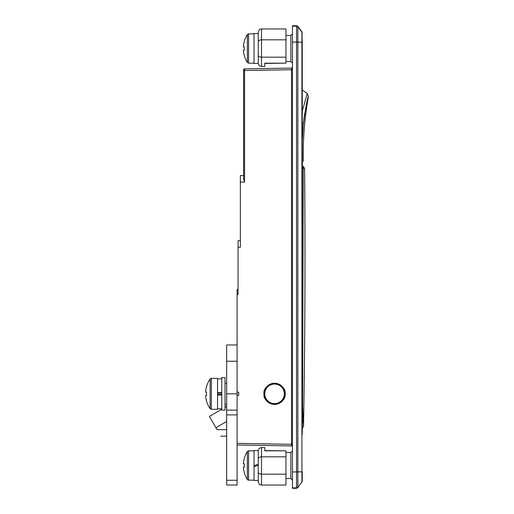 <?xml version="1.0" encoding="UTF-8"?>
<svg xmlns="http://www.w3.org/2000/svg" width="514" height="514" viewBox="0 0 514 514"><rect width="100%" height="100%" fill="white"/><g stroke="black" fill="none" stroke-linecap="round" stroke-linejoin="round"><path stroke-width="0.77" d="M285.142 393.827A10.588 10.588 0 0 0 274.553 383.238A10.588 10.588 0 0 0 263.965 393.827C263.361 398.832 266.888 402.359 274.553 404.415C282.212 402.359 285.739 398.832 285.142 393.827C285.739 388.822 282.212 385.288 274.553 383.238C266.888 385.288 263.361 388.822 263.965 393.827A10.588 10.588 0 0 0 274.553 404.415A10.588 10.588 0 0 0 285.142 393.827M302.245 111.268L307.218 93.542L302.245 89.931L302.245 42.219L302.245 434.548M292.466 444.302L291.509 444.302L291.509 68.066L244.561 68.889L244.561 70.514L243.604 70.514L243.604 69.865L243.604 70.328M291.515 445.458L291.509 444.302L237.089 443.357L237.089 444.983L291.509 445.934L291.515 445.458A0.977 0.694 180 0 1 292.466 446.146M292.466 67.09A0.977 0.977 0 0 1 291.509 68.066L244.561 68.889A0.977 0.977 0 0 0 243.604 69.865M237.089 395.613L238.714 395.439L238.714 392.208L237.089 392.034M292.466 69.698L244.561 70.514L244.561 182.072L240.346 182.072L240.346 247.228L238.066 247.228L238.066 294.464L237.089 294.464L237.089 289.575L238.066 289.575M226.661 393.827L237.089 393.827L237.089 410.114L226.661 410.114L226.661 344.958L237.089 344.958L237.089 294.464M292.466 487.857L292.466 488.3L296.539 488.3L296.539 487.857L292.466 487.857L292.466 25.7L296.539 25.7L296.539 26.143L292.466 26.143M302.245 33.198A1.632 1.626 0 0 0 301.917 32.221L302.245 42.219L297.844 42.077L297.844 471.923L301.917 471.801L301.917 32.221L297.844 26.792L297.844 42.077L292.466 42.064M302.245 471.781L302.245 481.239L302.245 471.781L301.917 471.801L301.917 481.779L297.844 487.651L296.539 488.3M244.561 182.072L243.604 178.666L243.604 70.514M243.604 169.691L243.604 175.557L240.346 175.557L240.346 182.072M238.066 247.228L238.066 240.713L240.346 240.713M243.604 178.666L243.649 179.219M291.509 445.934A0.977 0.977 0 0 1 292.466 446.91M304.532 168.361L304.584 168.361A9773.241 9773.241 0 0 1 303.543 426.363L302.136 428.984M302.245 165.264L304.584 168.361L303.299 168.361L302.585 405.552L303.433 426.363L302.026 428.984M226.661 421.474L215.912 427.68L217.056 429.659C221.907 438.063 221.907 438.063 217.056 429.659L226.661 429.659M215.912 427.68L209.397 416.398L221.778 409.247M225.036 407.371L226.661 406.426M302.585 405.552L302.245 405.552M302.245 122.84L303.408 123.63L302.245 140.778L303.414 123.636C305.881 106.263 307.539 97.275 308.406 96.671C307.545 97.255 305.881 106.244 303.414 123.636L303.909 118.811M303.947 118.509L304.018 117.931M304.057 117.597L304.609 113.69M302.014 160.509C303.735 160.509 303.735 160.509 302.014 160.509M271.238 403.021A9.772 9.772 0 0 0 283.747 397.142A9.772 9.772 0 0 0 277.868 384.633A9.772 9.772 0 0 0 265.359 390.511A9.772 9.772 0 0 0 271.238 403.021M237.089 480.269L237.089 485.043L226.661 485.043L226.661 480.269L237.089 480.269L237.089 414.888L226.661 414.888L226.661 410.114M226.661 480.269L226.661 414.888M237.089 393.827L237.089 361.246L226.661 361.246M237.089 344.958L237.089 361.246M237.089 410.114L237.089 414.888M258.259 465.498L258.259 450.836C258.446 448.863 259.531 447.778 261.517 447.578L264.781 447.578L264.781 450.829L285.951 450.829L285.951 485.043L261.517 485.043C260.553 484.419 259.814 486.238 258.259 481.785L258.259 465.498L258.259 481.785M264.781 450.585L285.951 450.829M258.259 41.987A3.257 2.172 0 0 1 261.517 39.816L261.517 28.957L285.951 28.957L285.951 63.171L264.781 63.171L264.781 66.422L261.517 66.422C259.531 66.222 258.446 65.137 258.259 63.164L258.259 32.215L258.259 63.492L254.025 63.492L254.025 33.577L257.572 33.519M285.951 63.171L264.781 63.415M254.025 450.836L248.583 450.836A1.465 1.465 0 0 0 247.343 451.517A26.06 26.06 0 0 0 244.278 458.34L244.33 458.366A26.008 26.008 0 0 0 243.385 463.821L244.33 463.821A25.623 22.931 90 0 0 244.278 465.498A25.623 22.931 90 0 0 244.33 467.175L243.385 467.175L244.33 467.175M254.025 480.153L248.583 480.153A1.465 1.465 0 0 1 247.343 479.478L247.343 451.517M258.259 465.247L254.025 466.789L254.025 450.508L258.259 450.508L258.259 464.206L254.025 465.748M258.259 480.481L254.025 480.481L254.025 466.789M247.343 479.478A26.06 26.06 0 0 1 244.278 472.655L244.33 472.629A26.008 26.008 0 0 1 243.385 467.175M254.025 63.164L248.583 63.164L247.343 62.483L247.343 34.522A26.06 26.06 0 0 0 244.278 41.345L244.278 41.345M247.343 62.483A26.06 26.06 0 0 1 244.278 55.66L244.33 55.634A26.008 26.008 0 0 1 243.385 50.179L244.33 50.179A25.623 22.931 90 0 1 244.33 46.825L243.385 46.825A26.008 26.008 0 0 1 244.33 41.371M256.145 33.526L254.025 33.577M244.33 46.825A25.623 22.931 90 0 0 244.33 50.179M206.487 400.984L206.487 400.984A26.06 26.06 0 0 0 210.13 408.669L211.331 409.298L211.331 378.349L217.538 378.349L217.538 409.298L211.331 409.298L210.13 408.669L210.13 378.985A26.06 26.06 0 0 0 206.487 386.669L206.487 386.669M206.538 392.15A25.623 22.931 90 0 0 206.538 395.504A25.623 22.931 90 0 1 206.538 392.15L205.594 392.15A26.008 26.008 0 0 1 206.538 386.695M206.538 400.959A26.008 26.008 0 0 1 205.594 395.504L206.538 395.504M217.538 393.171L221.778 393.171M217.538 394.476L221.778 394.476M221.778 395.003L217.538 395.003M221.778 392.651L217.538 392.651M225.036 410.114L225.036 377.539L221.778 377.539L221.778 410.114L225.036 410.114M292.466 471.936L297.844 471.923L297.844 487.208A1.632 1.626 -0 0 1 296.539 487.857L296.539 26.143A1.632 1.626 0 0 1 297.844 26.792L297.844 26.349L296.539 25.7M285.951 61.532L290.84 61.532L290.84 35.472L292.466 33.847M285.951 478.528L290.84 478.528L290.84 452.468L292.466 450.836M291.515 68.542A0.977 0.694 180 0 0 292.466 67.854M243.604 70.052A0.977 0.694 0 0 1 244.555 69.364M297.844 487.651L301.917 481.779A1.632 1.626 180 0 0 302.245 480.802M302.245 168.367L303.299 168.361A3.257 3.245 -90 0 0 302.245 165.983M302.9 421.056A3.257 2.467 176.5 0 1 302.245 422.431M258.259 458.983A3.257 2.172 0 0 1 261.517 456.811L261.517 474.184L285.951 474.184M261.517 447.578L261.517 456.811L285.951 456.811M258.259 472.013A3.257 2.172 0 0 0 261.517 474.184L261.517 485.043M285.951 39.816L261.517 39.816L261.517 57.189L285.951 57.189M258.259 55.017A3.257 2.172 180 0 0 261.517 57.189L261.517 66.422M248.583 480.153L248.583 450.836M248.583 63.164L248.583 33.847L247.343 34.522M225.036 404.415L226.661 404.415M301.917 31.778L297.844 26.349M285.951 452.468L290.84 452.468M285.951 35.472L290.84 35.472M225.036 383.238L226.661 383.238M290.84 478.528L292.466 480.153M290.84 61.532L292.466 63.164M301.917 482.222L302.245 481.239M220.814 436.174L226.661 436.174M307.218 93.542L308.406 96.671C304.609 117.783 302.907 139.063 303.305 160.509L302.245 162.977M261.517 28.957C260.553 29.581 259.814 27.762 258.259 32.215M254.025 33.847L248.583 33.847M254.713 33.519L254.025 33.519M211.331 378.349L210.13 378.985L211.331 378.349M217.538 408.81L221.778 408.81M217.538 378.837L221.778 378.837"/></g></svg>
